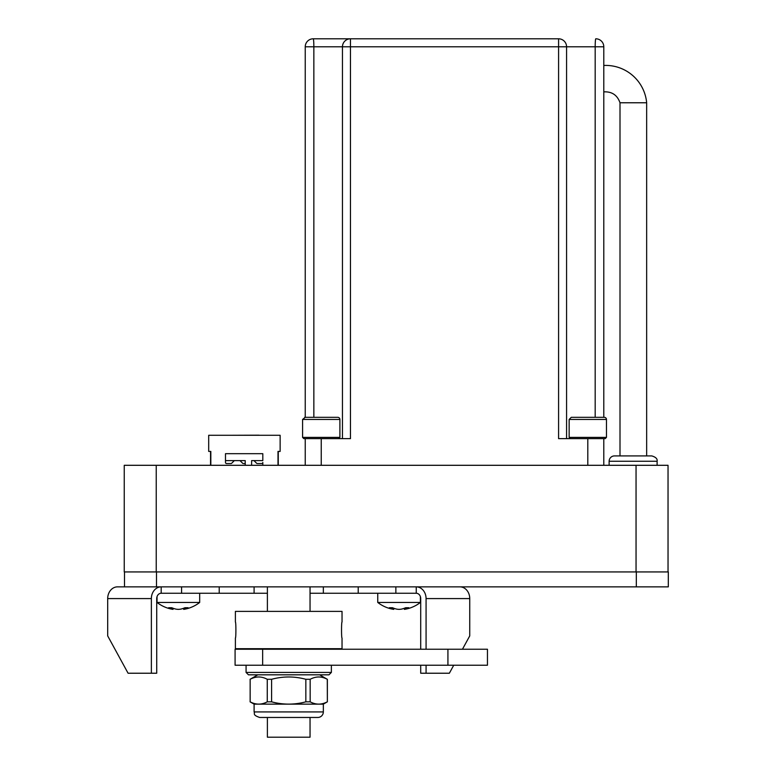 <?xml version="1.0" encoding="UTF-8"?>
<svg xmlns="http://www.w3.org/2000/svg" width="776" height="776" viewBox="0 0 776 776"><rect width="100%" height="100%" fill="white"/><g stroke="black" fill="none" stroke-linecap="round" stroke-linejoin="round"><path stroke-width="1.16" d="M246.07 672.423L331.371 672.423L328.966 674.819L248.465 674.819L246.07 672.423L246.07 665.226M319.634 674.819L327.288 679.291C321.584 676.216 315.871 676.216 310.167 679.291L305.841 679.291C294.424 676.216 283.007 676.216 271.6 679.291L267.264 679.291C261.56 676.216 255.857 676.216 250.144 679.291L250.144 701.834C255.857 704.88 261.56 704.88 267.264 701.834L267.264 679.291M331.371 672.423L331.371 665.226M327.365 679.291L327.365 701.834L327.288 679.291M250.144 679.291L250.144 701.834M271.6 679.291L271.6 701.834L267.264 701.834M305.841 679.291L305.841 701.834C294.424 704.88 283.007 704.88 271.6 701.834M310.167 679.291L310.167 701.834L305.841 701.834M310.167 701.834C315.871 704.88 321.584 704.88 327.288 701.834M262.657 665.226L235.089 665.226L235.089 649.231L447.927 649.231L447.927 665.226L262.657 665.226L262.657 649.231M447.927 649.231L487.454 649.231L487.454 665.226L447.927 665.226M327.365 701.834L323.34 704.142L254.101 704.142L250.066 701.834M323.34 704.142L323.34 711.922A5.558 5.558 0 0 1 317.782 717.47L259.65 717.47C252.103 714.88 255.168 713.61 254.101 711.922L323.34 711.922M310.041 648.697L310.041 649.231M235.4 648.697L342.032 648.697L342.032 638.037C341.372 638.532 341.372 621.557 342.032 622.042L342.032 611.381L235.4 611.381L235.4 622.042C236.059 621.547 236.059 638.522 235.4 638.037L235.4 648.697M331.75 649.231A0.533 0.533 0 0 1 331.216 648.697M310.041 717.47L310.041 737.2L267.39 737.2L267.39 717.47M310.041 586.86L310.041 611.381M668.039 465.299L668.039 571.931L668.039 465.299L156.238 465.299L156.238 571.931M124.247 465.299L124.247 571.931L124.247 465.299L156.238 465.299M305.24 438.644L305.24 465.299M304.716 417.323L337.764 417.323A2.134 2.134 0 0 1 339.898 419.457L302.582 419.457L305.24 417.323L305.24 46.793A7.993 7.993 0 0 1 313.242 38.8A7.993 7.993 0 0 0 305.24 46.793L313.853 46.793L313.853 417.323M124.247 571.931L668.311 571.931L668.311 586.86L668.311 571.931M245.216 465.299L245.216 460.614L225.486 460.614L225.486 453.679L262.812 453.679L262.812 460.614L251.608 460.614L251.608 465.299M260.62 435.287L259.019 435.287M259.019 435.181L229.696 435.287M302.582 419.457L302.582 437.392L303.833 438.644L350.461 438.644L350.461 46.793L558.584 46.793L558.584 438.644L605.212 438.644L606.463 437.392L569.148 437.392L570.399 438.644M603.796 438.644L603.796 465.299L603.796 438.644M603.796 417.323L603.796 46.793L558.584 46.793L558.584 38.8L350.461 38.8L558.584 38.8A7.993 7.993 0 0 1 566.577 46.793L566.577 438.644M609.131 465.299L609.131 461.254A5.335 5.335 0 0 1 614.456 455.919L651.782 455.919C655.788 457.093 657.573 458.868 657.107 461.254L657.107 465.299M210.829 465.299L210.829 451.419L208.696 451.419L208.696 435.287L280.136 435.287L280.136 451.419L278.002 451.419L278.002 465.299M253.529 460.614A1.067 1.067 0 0 1 254.285 460.925L256.584 463.233A1.067 1.067 0 0 0 257.341 463.544L261.745 463.544A1.067 1.067 0 0 0 262.812 462.477L262.812 465.299M225.486 460.614L225.486 462.477A1.067 1.067 0 0 0 226.553 463.544L230.957 463.544A1.067 1.067 0 0 0 231.704 463.233L234.012 460.925A1.067 1.067 0 0 1 234.769 460.614M245.216 463.544L243.383 463.544A1.067 1.067 0 0 1 242.626 463.233L240.317 460.925A1.067 1.067 0 0 0 239.571 460.614M620.005 455.919L620.005 102.772L646.66 102.772A41.138 41.138 0 0 0 603.796 65.456M302.582 437.392L339.898 437.392L338.646 438.644M350.461 38.8L313.242 38.8A7.993 7.993 0 0 0 305.24 46.793A7.993 7.993 0 0 1 313.242 38.8A7.993 0.611 90 0 1 313.853 46.793L350.461 46.793L350.461 38.8A7.993 7.993 0 0 0 342.459 46.793L342.488 46.793M124.509 571.931L124.509 586.86L668.311 586.86M595.803 38.8A7.993 7.993 0 0 1 603.796 46.793A7.993 7.993 0 0 0 595.803 38.8A7.993 7.993 0 0 1 603.796 46.793A7.993 7.993 0 0 0 595.803 38.8A7.993 0.611 90 0 0 595.182 46.793L595.182 417.323M646.66 455.919L646.66 102.772M339.898 419.457L339.898 437.392M124.509 586.86L117.516 586.86A11.727 9.826 -90 0 0 107.689 598.587L151.369 598.587A11.727 9.826 -90 0 1 161.195 586.86L161.195 593.252L181.574 593.252L181.574 586.86M278.264 465.299L278.264 451.419M210.558 451.419L210.558 465.299M606.463 419.457L606.463 437.392L606.463 419.457A2.134 2.134 0 0 0 604.329 417.323L571.272 417.323L569.148 419.457L606.463 419.457M420.708 649.231L420.708 598.587A5.335 4.462 -90 0 0 416.246 593.252L416.246 586.86A11.727 9.826 90 0 1 426.072 598.587L469.742 598.587L469.742 635.903L462.457 649.231M459.916 586.86A11.727 9.826 90 0 1 469.742 598.587M416.246 593.252L395.867 593.252L395.867 586.86M310.041 593.252L395.867 593.252M267.39 593.252L254.091 593.252L254.091 586.86M181.574 593.252L254.091 593.252M151.369 598.587L151.369 673.228L128.079 673.228L107.689 635.903L107.689 598.587M453.727 665.226L449.362 673.228L426.072 673.228L426.072 665.226M426.072 649.231L426.072 598.587M420.708 665.226L420.708 673.228L426.072 673.228M151.369 673.228L156.723 673.228L156.723 598.587A5.335 4.462 90 0 1 161.195 593.252M420.398 602.448L377.747 602.448A34.658 34.658 0 0 0 393.742 609.373A34.61 11.727 95.7 0 1 392.995 609.179A34.648 22.446 95.8 0 1 389.348 607.734L392.53 607.734A34.648 26.268 -96.7 0 0 396.972 609.179A34.61 32.398 -105.5 0 0 399.077 609.373A34.61 32.398 105.5 0 0 401.182 609.179A34.648 26.268 96.7 0 0 405.625 607.734L408.806 607.734A34.648 22.446 -95.8 0 1 405.159 609.179A34.61 11.727 -95.7 0 1 404.412 609.373A34.658 34.658 0 0 0 420.398 602.448L420.398 596.637M199.684 602.448L157.033 602.448A34.658 34.658 0 0 0 173.019 609.373A34.61 11.727 95.7 0 1 172.282 609.179A34.648 22.446 95.8 0 1 168.625 607.734L171.806 607.734A34.648 26.268 -96.7 0 0 176.249 609.179A34.61 32.398 -105.5 0 0 178.364 609.373A34.61 32.398 105.5 0 0 180.469 609.179A34.648 26.268 96.7 0 0 184.911 607.734L188.093 607.734A34.648 22.446 -95.8 0 1 184.436 609.179A34.61 11.727 -95.7 0 1 183.699 609.373A34.658 34.658 0 0 0 199.684 602.448L199.684 593.252M393.742 609.373L393.849 608.277M392.995 609.179L393.112 607.986M405.159 609.179L405.033 607.986M404.412 609.373L404.306 608.277M173.019 609.373L173.135 608.277M172.282 609.179L172.398 607.986M184.436 609.179L184.319 607.986M183.699 609.373L183.582 608.277M636.048 465.299L636.048 571.931M321.235 438.644L321.235 465.299M587.801 438.644L587.801 465.299M609.131 461.254L657.107 461.254M636.32 586.86L636.32 571.931M156.5 586.86L156.5 571.931M358.211 593.252L358.211 586.86M323.34 593.252L323.34 586.86M219.22 593.252L219.22 586.86M257.797 674.819L250.066 679.291M254.101 704.142L254.101 711.922M267.39 648.697L267.39 649.231M315.221 648.697L314.687 649.231M267.39 586.86L267.39 611.381M342.459 438.644L342.459 46.793M620.005 102.772C617.327 95.099 611.924 91.461 603.796 91.869M569.148 419.457L569.148 437.392M377.747 602.448L377.747 593.252M157.033 602.448L157.033 596.637"/></g></svg>
